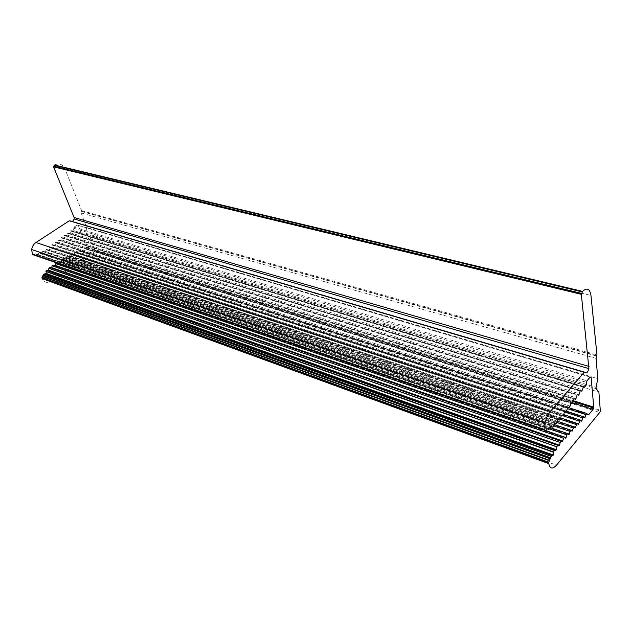 <?xml version="1.0" encoding="UTF-8"?>
<svg xmlns="http://www.w3.org/2000/svg" width="632" height="632" viewBox="0 0 632 632"><rect width="100%" height="100%" fill="white"/><g stroke="black" fill="none" stroke-linecap="round" stroke-linejoin="round"><path stroke-width="0.47" stroke-dasharray="3.16 2.37" d="M62.134 259.823L63.184 259.27L64.401 260.131L65.728 257.453L67.616 258.298L68.935 255.628L70.808 256.474L72.119 253.803L73.991 254.657L75.303 251.994L77.151 252.847L77.673 252.547L78.463 250.193L81.591 251.315L86.442 247.46L78.368 225.458L77.183 225.063L73.944 227.196L73.178 230.427L72.19 231.194L70.563 230.569L70.176 232.766L69.188 233.516L67.553 232.9L67.166 235.096L66.17 235.847L64.527 235.23L64.148 237.435L63.153 238.185L61.494 237.577L61.114 239.789L60.111 240.539L58.452 239.931L58.073 242.119L57.062 242.901L55.395 242.293L55.008 244.513L54.004 245.271L52.33 244.663L51.943 246.859L50.931 247.649L49.249 247.041L48.862 249.277L47.819 250.027L46.144 249.356L45.591 251.512L44.493 252.16L42.786 251.236L41.917 253.353L40.772 253.772L39.192 252.547L38.11 254.499L36.925 254.688L35.337 253.835L33.686 254.925L32.414 254.554M49.035 247.388L561.058 415.896L49.035 247.388M55.189 242.633L567.449 407.522L55.189 242.633M58.247 240.271L570.617 403.374L58.247 240.271M580.01 391.066L67.347 233.24L580.01 391.082M70.357 230.917L583.099 387.029L70.357 230.917M58.484 263.489L59.274 261.135L61.178 261.98L62.118 259.878L553.679 425.881M70.278 220.947L72.38 221.563M54.486 165.015C59.068 162.835 62.552 164.107 64.938 168.823L81.623 210.63L81.172 212.952L596.102 358.376M81.172 212.952L86.529 227.441L597.777 378.663M86.529 227.441L85.928 233.311L86.276 234.235L90.1 237.111L598.891 392.109M90.1 237.111L94.95 250.248L94.484 251.71L51.461 281.177C47.408 283.428 44.327 282.575 42.21 278.625M49.896 267.454L51.295 268L51.785 267.62M53.08 265.061L54.455 265.843L55.229 265.361M56.706 262.959L57.939 263.828L58.476 263.52M585.651 385.749L73.178 230.443L585.651 385.725M570.088 406.163L58.065 242.143L570.096 406.123M563.736 414.505L51.943 246.891L563.744 414.458M39.034 252.721L551.08 426.007M42.613 251.473L554.525 423.345M45.938 249.672L557.859 419.94M52.116 245.026L564.265 411.701M61.288 237.932L573.769 399.25M64.322 235.586L576.898 395.158M79.119 250.177L567.52 407.277M75.966 251.978L566.564 411.234M72.791 253.788L563.712 414.6M580.389 420.067L74.513 254.356M69.599 255.605L560.671 417.942M66.4 257.437L557.527 421.283M63.184 259.27L554.122 424.562M59.953 261.111L550.361 427.746M544.792 430.345L545.677 430.653M36.522 254.056L547.762 428.275M35.337 253.835L547.549 428.488M33.686 254.925L545.843 430.487M584.355 372.098L585.042 372.295M64.938 168.823L590.959 295.452M81.623 210.63L596.956 354.86M81.639 211.491L596.798 356.124M85.928 233.311L596.087 387.384M86.276 234.235L596.197 388.68M94.95 250.248L600.392 410.247M94.484 251.71L599.705 412.467M51.461 281.177L556.492 465.184M51.295 268L558.957 445.844M54.455 265.843L562.18 441.934M57.939 263.828L565.656 438.181M544.776 430.274L545.732 430.597M58.887 261.719L549.816 429.041M61.178 261.98L568.863 434.729M61.715 261.672L550.377 427.698M64.401 260.131L572.055 431.301M64.93 259.831L554.13 424.522M65.341 258.038L557.203 422.626M67.616 258.298L575.223 427.896M68.138 257.998L574.298 426.853M68.548 256.205L560.347 419.277M70.808 256.474L578.375 424.514M71.337 256.173L577.482 423.495M71.74 254.388L563.025 415.809M73.991 254.657L581.495 421.157M74.916 252.571L564.226 411.89M77.151 252.847L584.6 417.823M77.673 252.547L583.771 416.836M78.084 250.77L567.252 408.596M80.699 251.331L587.965 414.845M81.591 251.315L587.436 414.205M85.913 248.376L572.837 403.011M86.379 246.907L573.477 400.775M78.368 225.458L590.154 377.075M77.183 225.063L590.201 377.02M73.944 227.196L586.97 380.804M73.399 228.144L586.306 382.313M72.19 231.194L583.241 386.626M70.855 230.538L583.541 386.342M70.176 232.742L582.578 389.754M69.188 233.516L580.16 390.655M67.845 232.868L580.46 390.394M67.174 235.072L579.489 393.807M66.17 235.847L577.056 394.716M64.827 235.199L577.356 394.463M64.148 237.411L576.376 397.891M63.153 238.185L573.935 398.8M61.794 237.545L574.227 398.555M61.114 239.765L573.248 401.992M60.111 240.539L570.799 402.908M58.752 239.899L571.083 402.679M57.062 242.901L567.639 407.04M55.695 242.261L567.923 406.818M55.016 244.481L566.928 410.279M54.004 245.271L564.463 411.195M52.63 244.631L564.739 410.99M50.931 247.649L561.271 415.382M49.549 247.009L561.54 415.184M48.862 249.245L560.537 418.668M47.819 250.027L558.001 419.569M46.46 249.324L558.317 419.293M45.591 251.512L557.179 422.745M44.493 252.16L554.501 423.424M43.134 251.228L554.928 422.824M41.917 253.353L553.537 426.292M40.772 253.772L550.827 426.624M39.587 252.579L551.404 425.597M38.11 254.499L549.903 428.852M36.925 254.688L547.225 428.859M52.124 245.011L564.265 411.677M61.296 237.916L573.769 399.234M64.33 235.578L576.898 395.134M81.694 211.23L596.9 355.729M95.013 250.793L600.337 411.021M86.442 247.46L573.335 401.533M73.407 228.12L586.314 382.273M70.176 232.766L582.57 389.786M67.166 235.096L579.481 393.847M64.148 237.435L576.368 397.923M61.114 239.789L573.24 402.031M55.008 244.513L566.92 410.318M48.862 249.277L560.529 418.708"/><path stroke-width="0.95" d="M551.254 425.707L549.903 428.852L548.797 429.397L548.568 428.543L547.549 428.488L545.843 430.487L544.768 430.21L545.108 422.895C546.135 418.25 547.873 414.45 550.314 411.487L584.15 372.288L585.042 372.295C586.37 373.844 587.657 372.619 588.906 368.63L581.337 294.33L582.522 291.399C587.025 287.37 589.83 288.721 590.959 295.452L596.956 354.86L596.102 358.376L597.777 378.663L596.087 387.384L596.197 388.68L598.891 392.109L600.337 411.021L599.705 412.467L556.492 465.184C552.463 469.465 549.895 468.944 548.781 463.635L548.766 462.213L551.025 456.652L553.269 455.143L554.043 450.837L555.852 450.474L557.298 445.615L558.957 445.844L559.47 445.165L560.544 441.318L561.121 441.097L562.18 441.934L564.131 437.376L564.739 437.186L565.656 438.181L567.362 433.915L567.963 433.734L568.863 434.729L570.562 430.479L571.162 430.297L572.055 431.301L573.745 427.066L574.338 426.892L575.223 427.896L576.913 423.677L577.498 423.511L578.375 424.514L580.05 420.32L580.634 420.146L581.495 421.157L583.17 416.978L583.747 416.812L584.6 417.823L585.114 417.27L586.267 413.66L586.836 413.494L587.965 414.845L588.74 414.624L593.037 409.425L593.74 407.174L591.149 377.367L590.201 377.02L586.97 380.804L585.651 385.749L584.639 387.053L583.352 386.468L582.57 389.786L581.558 391.09L580.255 390.513L579.481 393.847L578.462 395.15L577.15 394.589L576.368 397.923L575.349 399.242L574.022 398.681L573.24 402.031L572.213 403.358L570.87 402.805L570.088 406.163L569.053 407.49L567.702 406.953L566.92 410.318L565.877 411.653L564.518 411.124L563.736 414.505L562.685 415.848L561.311 415.319L560.529 418.708L559.454 420.051L558.096 419.427L557.179 422.745L556.073 423.954L554.738 422.958L553.537 426.292L552.431 427.169L551.254 425.707M562.962 441.049L55.229 265.361L55.632 263.576L56.706 262.959L544.792 430.345M559.47 445.165L51.785 267.62L52.029 265.796L53.08 265.061L560.971 441.049M548.781 463.635L42.21 278.625L41.973 277.622L43.316 274.825L43.727 274.138L46.104 273.49L46.334 270.607L48.388 270.693L48.901 268.229L49.896 267.454L557.827 445.355M544.768 430.21L32.414 254.554L31.679 249.537C32.153 246.504 33.567 244.165 35.913 242.53L69.228 220.805L70.278 220.947L584.355 372.098M72.38 221.563L74.268 218.996L74.086 217.495L53.57 166.848L54.486 165.015L582.522 291.399M544.776 430.274L58.484 263.489M567.52 407.277L586.591 413.415M566.564 411.234L583.502 416.725M563.712 414.6L580.389 420.067M560.671 417.942L577.253 423.424M557.527 421.283L574.101 426.813M554.122 424.562L570.925 430.218M550.361 427.746L567.726 433.647M545.677 430.653L564.51 437.107M46.784 270.488L554.469 450.553M44.066 274.012L551.357 456.391M547.762 428.275L548.568 428.543M32.216 254.072L544.689 429.539M35.913 242.53L550.314 411.487M69.228 220.805L584.15 372.288M74.086 217.495L589.048 366.442M53.57 166.848L581.337 294.33M54.052 165.276L582.08 291.873M42.036 278.206L548.718 463.058M42.526 276.69L549.445 460.704M42.794 276.508L549.721 460.373M43.324 275.149L550.472 458.239M45.725 273.901L552.85 455.838M46.104 273.387L553.284 454.993M45.915 271.515L553.498 452.267M48.388 270.693L555.852 450.474M48.822 270.243L556.326 449.715M48.893 268.308L556.776 446.848M52.029 265.796L560.047 442.416M55.632 263.576L563.673 438.332M545.732 430.597L566.185 437.613M549.816 429.041L566.904 434.871M550.377 427.698L569.393 434.16M553.679 425.881L570.111 431.427M554.13 424.522L572.584 430.74M557.203 422.626L573.295 428.014M574.298 426.853L575.744 427.335M560.347 419.277L576.455 424.625M577.482 423.495L578.888 423.961M563.025 415.809L579.599 421.252M580.642 420.154L582.009 420.604M564.226 411.89L582.72 417.91M583.771 416.836L585.114 417.27M567.252 408.596L585.817 414.584M587.436 414.205L588.74 414.624M572.837 403.011L593.037 409.425M573.477 400.775L593.74 407.174M590.154 377.075L591.149 377.367M583.241 386.626L584.639 387.053M580.16 390.655L581.558 391.09M577.056 394.716L578.462 395.15M573.935 398.8L575.349 399.242M570.799 402.908L572.213 403.358M567.639 407.04L569.053 407.49M564.463 411.195L565.877 411.653M561.271 415.382L562.685 415.848M558.001 419.569L559.454 420.051M554.501 423.424L556.073 423.954M550.827 426.624L552.431 427.169M547.225 428.859L548.797 429.397M31.679 249.537L545.108 422.895M74.268 218.996L588.906 368.63M53.491 166.2L581.393 293.367M41.973 277.622L548.766 462.213M43.347 275.568L550.401 458.864M43.316 274.825L550.519 457.773M46.104 273.49L553.269 455.143M45.923 271.302L553.537 451.959M48.822 270.283L556.31 449.779M48.901 268.229L556.792 446.729M573.335 401.533L593.677 407.972"/></g></svg>
